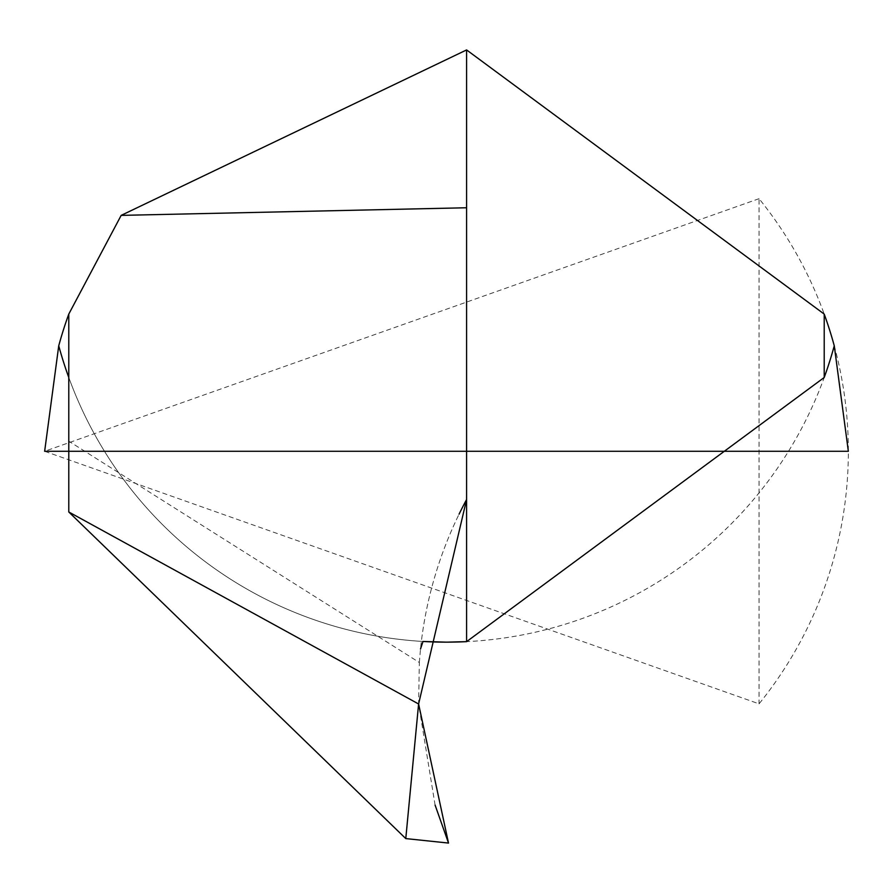 <?xml version="1.0" encoding="UTF-8"?>
<svg xmlns="http://www.w3.org/2000/svg" width="893" height="893" viewBox="0 0 893 893"><rect width="100%" height="100%" fill="white"/><g stroke="black" fill="none" stroke-linecap="round" stroke-linejoin="round"><path stroke-width="0.67" stroke-dasharray="4.46 3.35" d="M759.05 198.692L44.65 451.278L759.05 703.851A401.85 401.85 0 0 0 759.05 198.692L759.05 703.851M435.092 805.084L418.605 703.985L419.342 662.494L68.783 441.164L68.783 377.482A401.85 401.85 0 0 0 423.003 641.464A401.85 401.85 0 0 1 68.783 377.482L68.783 314.09M824.217 314.09L824.217 377.482A401.85 401.85 0 0 1 466.592 641.643L466.592 49.93M419.342 662.494L420.503 649.01A401.85 401.85 0 0 1 459.058 514.201A401.85 401.85 0 0 0 420.503 649.01M405.779 838.583L418.605 703.985L68.783 511.979L68.783 441.164M413.057 839.353L447.393 842.959"/><path stroke-width="1.34" d="M466.592 207.756L466.592 499.522A401.85 401.85 0 0 0 459.058 514.201A401.85 401.85 0 0 1 466.592 499.522L418.605 703.985L448.509 843.07L405.779 838.583L418.605 703.985L68.783 511.979L405.779 838.583L68.783 511.979L68.783 314.09A401.85 401.85 0 0 0 58.737 345.792L44.65 451.278L848.35 451.278L834.263 345.792A401.85 401.85 0 0 0 824.217 314.09L466.592 49.93L121.169 215.38L466.592 207.756L466.592 49.93M68.783 314.09L121.169 215.38M466.592 499.522L466.592 641.643L446.5 642.156L423.003 641.464A401.85 401.85 0 0 0 466.592 641.643L824.217 377.482L824.217 314.09M423.003 641.464L420.503 649.01M413.057 839.353L405.768 838.583M58.737 345.792A401.85 401.85 0 0 0 68.783 377.482M824.217 377.482A401.85 401.85 0 0 0 834.263 345.792M448.509 843.07L435.092 805.084"/></g></svg>
